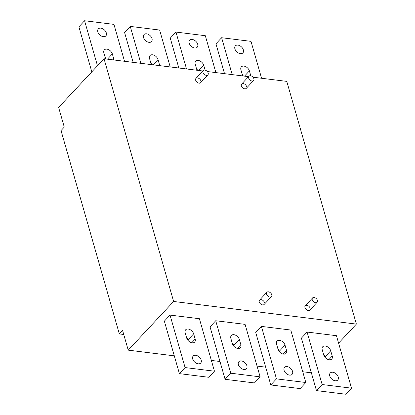 <?xml version="1.0" encoding="UTF-8"?>
<svg xmlns="http://www.w3.org/2000/svg" width="415" height="415" viewBox="0 0 415 415"><rect width="100%" height="100%" fill="white"/><g stroke="black" fill="none" stroke-linecap="round" stroke-linejoin="round"><path stroke-width="0.62" d="M206.328 75.348A3.164 2.091 43 0 0 207.889 74.882A3.164 2.091 43 0 0 207.739 72.075A3.164 2.091 43 0 0 204.823 70.099A3.164 2.091 43 0 0 203.262 70.566A3.164 2.091 43 0 0 203.412 73.367A3.164 2.091 43 0 0 206.328 75.348M174.3 355.842L128.23 350.136L173.631 301.472L104.03 58.748L58.629 107.418L64.273 127.094L61.031 130.569L119.344 333.93L123.737 334.474M119.344 333.93L122.586 330.454L128.23 350.136M311.255 372.457L310.97 372.763L302.732 371.741M265.673 367.151L257.046 366.087M219.986 361.496L211.36 360.428M105.675 58.956A5.141 3.393 -137 0 1 105.363 58.121L103.859 52.876A5.141 3.393 -137 0 1 104.341 49.893A5.141 3.393 -137 0 1 108.694 49.712A5.141 3.393 -137 0 1 112.341 53.924L113.845 59.174A5.141 3.393 -137 0 1 114.001 59.983M207.889 74.882L200.595 82.699A3.164 2.091 -137 0 1 197.913 82.813A3.164 2.091 -137 0 1 195.667 80.219A3.164 2.091 -137 0 1 195.968 78.383A3.164 2.091 -137 0 1 198.65 78.274A3.164 2.091 -137 0 1 200.891 80.868M253.575 80.536A3.164 2.091 43 0 0 253.425 77.735A3.164 2.091 43 0 0 250.51 75.753A3.164 2.091 43 0 0 248.948 76.22A3.164 2.091 43 0 0 249.099 79.026A3.164 2.091 43 0 0 252.014 81.003A3.164 2.091 43 0 0 253.575 80.536L246.282 88.359A3.164 2.091 -137 0 1 243.6 88.468A3.164 2.091 -137 0 1 241.354 85.879A3.164 2.091 -137 0 1 241.655 84.043A3.164 2.091 -137 0 1 244.331 83.929A3.164 2.091 -137 0 1 246.577 86.522M317.153 302.265A3.164 2.091 43 0 0 317.003 299.459A3.164 2.091 43 0 0 314.088 297.482A3.164 2.091 43 0 0 312.531 297.949A3.164 2.091 43 0 0 312.677 300.751A3.164 2.091 43 0 0 315.597 302.732A3.164 2.091 43 0 0 317.153 302.265L309.86 310.088A3.164 2.091 -137 0 1 307.178 310.197A3.164 2.091 -137 0 1 304.937 307.603A3.164 2.091 -137 0 1 305.233 305.767A3.164 2.091 -137 0 1 307.914 305.658A3.164 2.091 -137 0 1 310.155 308.252M271.472 296.606A3.164 2.091 43 0 0 271.322 293.804A3.164 2.091 43 0 0 268.406 291.828A3.164 2.091 43 0 0 266.845 292.29A3.164 2.091 43 0 0 266.995 295.096A3.164 2.091 43 0 0 269.911 297.073A3.164 2.091 43 0 0 271.472 296.606L264.173 304.428A3.164 2.091 -137 0 1 261.492 304.543A3.164 2.091 -137 0 1 259.251 301.949A3.164 2.091 -137 0 1 259.546 300.112A3.164 2.091 -137 0 1 262.228 300.004A3.164 2.091 -137 0 1 264.469 302.592M173.631 301.472L356.371 324.094L286.77 81.376L253.02 77.2M104.03 58.748L202.868 70.986M207.339 71.541L248.554 76.645M179.405 373.645L185.08 367.56L170.031 315.078L164.356 321.163L179.405 373.645L208.776 377.282L214.451 371.197L199.402 318.715L170.031 315.078M322.139 384.529L351.505 388.165L336.456 335.688L307.09 332.052L322.139 384.529L316.463 390.614L345.83 394.25L351.505 388.165M338.241 377.033A5.141 3.393 -137 0 1 337.758 380.016A5.141 3.393 -137 0 1 333.401 380.197A5.141 3.393 -137 0 1 329.759 375.985A5.141 3.393 -137 0 1 330.241 373.002A5.141 3.393 -137 0 1 334.599 372.82A5.141 3.393 -137 0 1 338.241 377.033M323.736 354.991L322.232 349.741A5.141 3.393 -137 0 1 322.714 346.764A5.141 3.393 -137 0 1 327.072 346.582A5.141 3.393 -137 0 1 330.719 350.794L332.223 356.044A5.141 3.393 -137 0 1 331.741 359.022A5.141 3.393 -137 0 1 327.383 359.203A5.141 3.393 -137 0 1 323.736 354.991M261.58 78.259L250.997 41.355L221.631 37.718L232.213 74.622M316.463 390.614L301.415 338.132L307.09 332.052M325.241 357.569L325.044 356.879A5.141 3.393 -137 0 0 323.539 354.296M224.52 73.668L215.956 43.803L221.631 37.718M242.22 74.399A5.141 3.393 -137 0 1 243.335 75.997M243.377 49.904A5.141 3.393 -137 0 1 242.894 52.887A5.141 3.393 -137 0 1 238.542 53.068A5.141 3.393 -137 0 1 234.895 48.851A5.141 3.393 -137 0 1 235.378 45.873A5.141 3.393 -137 0 1 239.735 45.692A5.141 3.393 -137 0 1 243.377 49.904M242.734 75.924A5.141 3.393 -137 0 1 242.417 75.094L240.913 69.844A5.141 3.393 -137 0 1 241.395 66.862A5.141 3.393 -137 0 1 245.753 66.68A5.141 3.393 -137 0 1 249.399 70.898L250.805 75.805M232.369 343.677L230.859 338.433A5.141 3.393 -137 0 1 231.347 335.45A5.141 3.393 -137 0 1 235.699 335.268A5.141 3.393 -137 0 1 239.346 339.48L240.85 344.73A5.141 3.393 -137 0 1 240.368 347.713A5.141 3.393 -137 0 1 236.011 347.889A5.141 3.393 -137 0 1 232.369 343.677M97.484 65.767L84.572 20.75L78.897 26.835L91.808 71.852M276.452 378.874L270.777 384.959L255.728 332.477L261.403 326.392L276.452 378.874L305.819 382.511L290.77 330.029L261.403 326.392M270.777 384.959L300.144 388.596L305.819 382.511M279.554 351.915L279.357 351.22A5.141 3.393 -137 0 0 277.853 348.642M278.05 349.337L276.546 344.087A5.141 3.393 -137 0 1 277.028 341.104A5.141 3.393 -137 0 1 281.386 340.923A5.141 3.393 -137 0 1 285.032 345.135L286.537 350.385A5.141 3.393 -137 0 1 286.054 353.367A5.141 3.393 -137 0 1 281.697 353.549A5.141 3.393 -137 0 1 278.05 349.337M292.554 371.378A5.141 3.393 -137 0 1 292.072 374.361A5.141 3.393 -137 0 1 287.72 374.538A5.141 3.393 -137 0 1 284.073 370.325A5.141 3.393 -137 0 1 284.555 367.342A5.141 3.393 -137 0 1 288.913 367.166A5.141 3.393 -137 0 1 292.554 371.378M230.766 373.215L225.091 379.3L254.457 382.936L260.132 376.851L245.089 324.374L215.717 320.738L230.766 373.215L260.132 376.851M225.091 379.3L210.042 326.823L215.717 320.738M233.868 346.255L233.671 345.565A5.141 3.393 -137 0 0 232.167 342.987M188.182 340.601L187.985 339.906A5.141 3.393 -137 0 0 186.48 337.328M197.047 70.265A5.141 3.393 -137 0 1 196.731 69.435L195.226 64.19A5.141 3.393 -137 0 1 195.709 61.207A5.141 3.393 -137 0 1 200.066 61.026A5.141 3.393 -137 0 1 203.713 65.238L205.119 70.151M246.873 365.719A5.141 3.393 -137 0 1 246.386 368.702A5.141 3.393 -137 0 1 242.033 368.883A5.141 3.393 -137 0 1 238.386 364.671A5.141 3.393 -137 0 1 238.869 361.688A5.141 3.393 -137 0 1 243.226 361.507A5.141 3.393 -137 0 1 246.873 365.719M133.148 62.354L124.583 32.489L130.258 26.404L159.63 30.041L170.207 66.945M185.08 367.56L214.451 371.197M186.683 338.023L185.178 332.773A5.141 3.393 -137 0 1 185.661 329.79A5.141 3.393 -137 0 1 190.013 329.614A5.141 3.393 -137 0 1 193.66 333.826L195.164 339.071A5.141 3.393 -137 0 1 194.682 342.053A5.141 3.393 -137 0 1 190.324 342.235A5.141 3.393 -137 0 1 186.683 338.023M201.187 360.064A5.141 3.393 -137 0 1 200.704 363.047A5.141 3.393 -137 0 1 196.347 363.229A5.141 3.393 -137 0 1 192.7 359.011A5.141 3.393 -137 0 1 193.183 356.034A5.141 3.393 -137 0 1 197.54 355.852A5.141 3.393 -137 0 1 201.187 360.064M197.696 44.249A5.141 3.393 -137 0 1 197.208 47.227A5.141 3.393 -137 0 1 192.856 47.409A5.141 3.393 -137 0 1 189.209 43.196A5.141 3.393 -137 0 1 189.691 40.214A5.141 3.393 -137 0 1 194.049 40.032A5.141 3.393 -137 0 1 197.696 44.249M151.361 64.61A5.141 3.393 -137 0 1 151.05 63.78L149.54 58.531A5.141 3.393 -137 0 1 150.028 55.548A5.141 3.393 -137 0 1 154.38 55.371A5.141 3.393 -137 0 1 158.027 59.584L159.531 64.828A5.141 3.393 -137 0 1 159.687 65.643M338.599 343.148L356.371 324.094M196.534 68.745A5.141 3.393 -137 0 1 197.649 70.343M178.834 68.013L170.269 38.149L175.944 32.064L205.316 35.7L215.893 72.599M130.258 26.404L140.841 63.308M152.009 38.59A5.141 3.393 -137 0 1 151.527 41.573A5.141 3.393 -137 0 1 147.169 41.754A5.141 3.393 -137 0 1 143.523 37.542A5.141 3.393 -137 0 1 144.005 34.559A5.141 3.393 -137 0 1 148.363 34.378A5.141 3.393 -137 0 1 152.009 38.59M84.572 20.75L113.943 24.386L124.526 61.285M175.944 32.064L186.527 68.963M150.847 63.085A5.141 3.393 -137 0 1 151.963 64.683M106.323 32.935A5.141 3.393 -137 0 1 105.841 35.913A5.141 3.393 -137 0 1 101.483 36.095A5.141 3.393 -137 0 1 97.836 31.882A5.141 3.393 -137 0 1 98.319 28.9A5.141 3.393 -137 0 1 102.676 28.723A5.141 3.393 -137 0 1 106.323 32.935M105.161 57.431A5.141 3.393 -137 0 1 106.276 59.029M113.845 59.174L113.186 59.885M203.713 65.238L198.816 70.488M285.032 345.135L279.357 351.22M159.531 64.828L158.867 65.539M158.027 59.584L153.13 64.828M286.537 350.385L283.113 354.057M112.341 53.924L107.444 59.174M249.399 70.898L244.502 76.142M240.85 344.73L237.427 348.398M239.346 339.48L233.671 345.565M193.66 333.826L187.985 339.906M195.164 339.071L191.74 342.743M330.719 350.794L325.044 356.879M332.223 356.044L328.799 359.712M203.262 70.566L195.968 78.383M248.948 76.22L241.655 84.043M312.531 297.949L305.233 305.767M266.845 292.29L259.546 300.112"/></g></svg>
